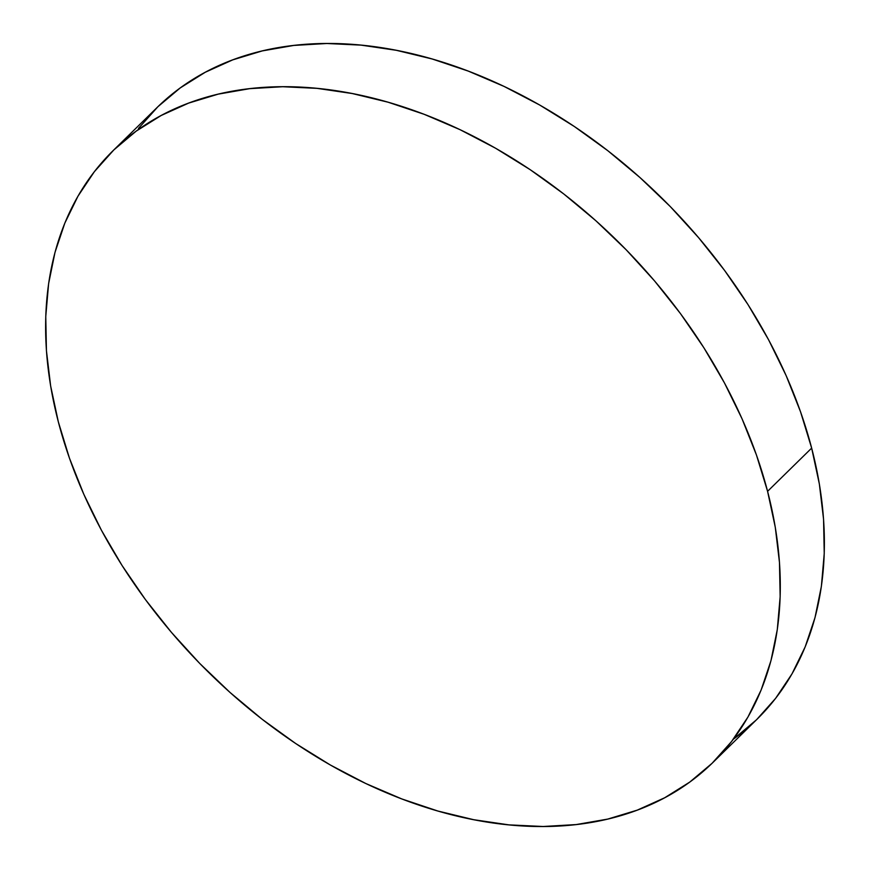 <?xml version="1.0" encoding="UTF-8"?>
<svg xmlns="http://www.w3.org/2000/svg" width="870" height="870" viewBox="0 0 870 870"><rect width="100%" height="100%" fill="white"/><g stroke="black" fill="none" stroke-linecap="round" stroke-linejoin="round"><path stroke-width="1.3" d="M733.334 739.217A428.41 297.062 -134.4 0 0 756.998 719.262A428.41 297.062 -134.4 0 0 811.656 448.104A428.41 297.062 -134.4 0 0 521.239 94.96A428.41 297.062 -134.4 0 0 157.089 107.51L113.002 150.738A428.41 297.062 45.6 0 1 477.151 138.189A428.41 297.062 45.6 0 1 767.579 491.332L811.656 448.104L767.579 491.332A428.41 297.062 45.6 0 1 712.911 762.49A428.41 297.062 45.6 0 1 348.761 775.039A428.41 297.062 45.6 0 1 58.344 421.896A428.41 297.062 45.6 0 1 113.002 150.738M58.344 421.896L69.448 458.164L83.868 494.41L101.453 530.298L122.039 565.467L145.431 599.593L171.401 632.338L199.687 663.397L230.039 692.466L262.142 719.262L295.702 743.524L330.393 765.024L365.878 783.555L401.81 798.932L437.86 811.025L473.661 819.692L508.885 824.869L543.184 826.5L576.223 824.564L607.695 819.094L637.286 810.122L664.723 797.746L689.736 782.097L712.073 763.305L731.539 741.555L747.939 717.065L761.109 690.073L770.929 660.819L777.291 629.608L780.151 596.733L779.476 562.509L775.279 527.253L767.579 491.332L756.465 455.064L742.056 418.818L724.46 382.93L703.873 347.761L680.492 313.635L654.523 280.879L626.226 249.831L595.885 220.762L563.782 193.966L530.221 169.704L495.53 148.204L460.045 129.673L424.103 114.285L388.063 102.203L352.252 93.536L317.039 88.359L282.739 86.728L249.701 88.664L218.229 94.134L188.627 103.106L161.2 115.471L136.188 131.131L113.84 149.923L94.373 171.673L77.985 196.163L64.815 223.155L54.995 252.398L48.622 283.62L45.762 316.495L46.436 350.719L50.645 385.976L58.344 421.896M756.954 719.294L775.627 698.327L792.015 673.837L805.185 646.845L815.005 617.602L821.378 586.38L824.238 553.505L823.564 519.281L819.355 484.024L811.656 448.104L800.552 411.836L786.132 375.59L768.547 339.702L747.961 304.533L724.569 270.407L698.599 237.662L670.313 206.603L639.961 177.534L607.858 150.738L574.298 126.476L539.607 104.976L504.121 86.445L468.19 71.068L432.14 58.975L396.339 50.308L361.115 45.131L326.815 43.5L293.777 45.436L262.305 50.906L232.714 59.878L205.276 72.253L180.264 87.903L157.927 106.695L138.46 128.445M733.812 738.869L756.16 720.077M756.998 719.262L712.911 762.49"/></g></svg>
